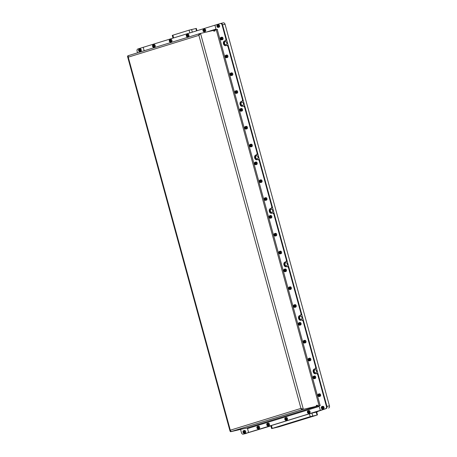 <?xml version="1.0" encoding="UTF-8"?>
<svg xmlns="http://www.w3.org/2000/svg" width="457" height="457" viewBox="0 0 457 457"><rect width="100%" height="100%" fill="white"/><g stroke="black" fill="none" stroke-linecap="round" stroke-linejoin="round"><path stroke-width="0.69" d="M315.867 372.803A1.571 1.182 -102.9 0 0 316.592 370.987A1.571 1.182 -102.9 0 0 315.102 369.759A1.571 1.182 -102.9 0 0 315.039 369.776A1.571 1.182 -102.9 0 0 314.313 371.598A1.571 1.182 -102.9 0 0 315.804 372.821A1.571 1.182 -102.9 0 0 315.867 372.803M301.232 319.312A1.571 1.182 -102.9 0 0 301.957 317.489A1.571 1.182 -102.9 0 0 300.466 316.261A1.571 1.182 -102.9 0 0 300.403 316.278A1.571 1.182 -102.9 0 0 299.678 318.101A1.571 1.182 -102.9 0 0 301.169 319.329A1.571 1.182 -102.9 0 0 301.232 319.312M286.596 265.814A1.571 1.182 -102.9 0 0 287.322 263.992A1.571 1.182 -102.9 0 0 285.831 262.764A1.571 1.182 -102.9 0 0 285.768 262.781A1.571 1.182 -102.9 0 0 285.042 264.603A1.571 1.182 -102.9 0 0 286.533 265.831A1.571 1.182 -102.9 0 0 286.596 265.814M271.961 212.316A1.571 1.182 -102.9 0 0 272.686 210.494A1.571 1.182 -102.9 0 0 271.195 209.272A1.571 1.182 -102.9 0 0 271.132 209.289A1.571 1.182 -102.9 0 0 270.407 211.111A1.571 1.182 -102.9 0 0 271.898 212.334A1.571 1.182 -102.9 0 0 271.961 212.316M257.325 158.825A1.571 1.182 -102.9 0 0 258.051 157.002A1.571 1.182 -102.9 0 0 256.56 155.774A1.571 1.182 -102.9 0 0 256.497 155.791A1.571 1.182 -102.9 0 0 255.771 157.614A1.571 1.182 -102.9 0 0 257.262 158.842A1.571 1.182 -102.9 0 0 257.325 158.825M242.69 105.327A1.571 1.182 -102.9 0 0 243.415 103.505A1.571 1.182 -102.9 0 0 241.924 102.277A1.571 1.182 -102.9 0 0 241.862 102.294A1.571 1.182 -102.9 0 0 241.136 104.116A1.571 1.182 -102.9 0 0 242.627 105.344A1.571 1.182 -102.9 0 0 242.69 105.327M226.106 44.7A1.571 1.182 -102.9 0 0 226.832 42.878A1.571 1.182 -102.9 0 0 225.341 41.65A1.571 1.182 -102.9 0 0 225.278 41.667A1.571 1.182 -102.9 0 0 224.553 43.489A1.571 1.182 -102.9 0 0 226.044 44.717A1.571 1.182 -102.9 0 0 226.106 44.7M243.638 434.053A1.851 1.388 -102.9 0 0 243.684 434.041A1.851 1.388 -102.9 0 0 243.758 434.024L270.898 425.901M316.884 415.127L278.901 426.849L271.635 428.592L310.206 416.658L316.884 415.127M317.021 414.99L316.238 412.14L317.369 411.866L315.284 412.26L326.092 408.615A1.851 1.388 -102.9 0 0 326.938 406.422L222.542 24.815A1.851 1.388 -102.9 0 0 220.8 23.421A1.851 1.388 -102.9 0 0 220.725 23.444A1.851 1.388 77.1 0 1 220.8 23.421A1.851 1.388 77.1 0 1 222.542 24.815L226.289 38.514A1.851 1.388 77.1 0 1 225.444 40.707L225.05 40.827A2.439 1.834 -102.9 0 0 223.89 43.518A2.439 1.834 -102.9 0 0 226.026 45.591M316.238 412.14L311.948 413.122L312.725 415.973M310.206 416.658L309.429 413.808L311.948 413.122M309.429 413.808L271.447 425.524L272.223 428.38M316.17 373.598L316.495 373.523A1.851 1.388 77.1 0 1 316.57 373.5A1.851 1.388 77.1 0 1 318.312 374.894L326.932 406.422L329.44 405.85L225.044 24.244L222.062 24.924L225.809 38.622L226.289 38.514M329.44 405.85A1.851 1.388 77.1 0 1 328.6 408.038M271.635 428.592L270.852 425.741L271.447 425.524M243.758 434.024L326.092 408.615L248.608 432.488L247.534 428.563L319.22 406.444A0.743 0.486 72.9 0 0 318.546 405.839L302.814 409.443L231.642 431.408A1.48 0.977 -107.1 0 1 230.299 430.197L230.037 431.14L230.579 431.734L231.031 431.277M220.874 23.41L223.227 22.873A1.851 1.388 77.1 0 1 223.302 22.85A1.851 1.388 77.1 0 1 225.044 24.244M196.967 30.739L196.333 28.42L189.067 30.168L172.272 35.383L173.02 38.125M286.899 266.602L287.225 266.528A1.851 1.388 77.1 0 1 287.299 266.511A1.851 1.388 77.1 0 1 289.041 267.905L301.414 313.125A1.851 1.388 77.1 0 1 300.575 315.319L300.175 315.439A2.439 1.834 -102.9 0 0 299.015 318.129A2.439 1.834 -102.9 0 0 301.152 320.208M289.041 267.905L288.561 268.013L300.935 313.234L301.414 313.125M301.534 320.1L301.86 320.026A1.851 1.388 77.1 0 1 301.934 320.003A1.851 1.388 77.1 0 1 303.677 321.397L316.044 366.623A1.851 1.388 77.1 0 1 315.204 368.816L314.81 368.936A2.439 1.834 -102.9 0 0 313.651 371.627A2.439 1.834 -102.9 0 0 315.787 373.7M303.677 321.397L303.197 321.505L315.57 366.731L316.044 366.623M272.263 213.111L272.589 213.031A1.851 1.388 77.1 0 1 272.663 213.013A1.851 1.388 77.1 0 1 274.406 214.407L286.779 259.627A1.851 1.388 77.1 0 1 285.939 261.821L285.539 261.947A2.439 1.834 -102.9 0 0 284.38 264.637A2.439 1.834 -102.9 0 0 286.516 266.711M274.406 214.407L273.932 214.516L286.299 259.736L286.779 259.627M257.628 159.613L257.954 159.539A1.851 1.388 77.1 0 1 258.028 159.516A1.851 1.388 77.1 0 1 259.77 160.91L272.144 206.13A1.851 1.388 77.1 0 1 271.304 208.323L270.904 208.449A2.439 1.834 -102.9 0 0 269.744 211.14A2.439 1.834 -102.9 0 0 271.881 213.213M259.77 160.91L259.296 161.018L271.664 206.244L272.144 206.13M242.993 106.115L243.318 106.041A1.851 1.388 77.1 0 1 243.392 106.024A1.851 1.388 77.1 0 1 245.135 107.412L257.508 152.638A1.851 1.388 77.1 0 1 256.668 154.832L256.268 154.952A2.439 1.834 -102.9 0 0 255.109 157.642A2.439 1.834 -102.9 0 0 257.245 159.716M245.135 107.412L244.661 107.526L257.028 152.747L257.508 152.638M247.471 428.398L248.591 432.493L243.278 434.127A1.851 1.388 77.1 0 1 243.204 434.15A1.851 1.388 77.1 0 1 241.467 432.756L240.559 429.449M226.409 45.489L226.735 45.414A1.851 1.388 77.1 0 1 226.809 45.392A1.851 1.388 77.1 0 1 228.551 46.785L242.873 99.14A1.851 1.388 77.1 0 1 242.033 101.334L241.633 101.454A2.439 1.834 -102.9 0 0 240.473 104.145A2.439 1.834 -102.9 0 0 242.61 106.224M228.551 46.785L228.072 46.894L242.399 99.249L242.873 99.14M199.361 34.761A0.743 0.486 72.9 0 1 199.658 34.424L199.463 33.709A1.48 0.977 72.9 0 0 199.418 33.721A1.48 0.977 72.9 0 0 198.898 35.355L200.526 33.378L303.357 409.278L300.952 408.398A1.48 0.977 72.9 0 0 302.294 409.603L302.1 408.895A0.743 0.486 72.9 0 1 301.591 408.632M231.642 431.408L246.86 427.958A0.743 0.486 -107.1 0 1 247.534 428.563M316.467 406.273L316.273 405.559L317.466 405.285L317.661 405.999L320.1 405.399L217.264 29.499L214.853 30.099L215.076 30.916L213.836 31.202L213.613 30.379L214.83 30.099L215.024 30.813L214.533 31.042M302.808 409.421L302.02 408.769M128.337 55.885L127.749 55.84L127.56 56.554L128.246 57.154A1.48 0.977 -107.1 0 1 128.765 55.52A1.48 0.977 -107.1 0 1 128.811 55.508L199.372 33.738M199.463 33.709L199.995 33.544L199.692 34.389M213.807 31.093L213.636 30.373M213.83 31.087L215.024 30.813M128.348 55.868L128.72 55.537M213.613 30.379L199.995 33.544M316.444 406.279L302.825 409.443L315.913 406.444L316.444 406.279L316.221 405.456L317.461 405.17L317.684 405.993L317.152 406.159L320.374 405.348M316.233 405.496L316.947 405.405M317.461 405.17L316.93 405.336M230.802 431.088L231.111 431.568L244.204 428.569L230.579 431.734M128.291 55.668L128.234 56.125M246.249 428.14L244.906 428.449M244.912 428.449L246.889 427.958M319.22 406.444L320.294 410.369L319.06 405.816L320.1 405.399M248.608 432.488L325.618 408.724A1.851 1.388 77.1 0 0 326.458 406.53L317.832 375.003A1.851 1.388 -102.9 0 0 316.09 373.609A1.851 1.388 -102.9 0 0 316.016 373.632L315.621 373.752A2.439 1.834 -102.9 0 1 315.519 373.78A2.439 1.834 -102.9 0 1 313.205 371.872A2.439 1.834 -102.9 0 1 314.33 369.045L314.73 368.925A1.851 1.388 -102.9 0 0 315.57 366.731M215.864 29.865A0.743 0.486 72.9 0 0 215.995 29.117L206.987 31.899M144.178 50.767L143.235 47.317L214.921 25.198L215.995 29.117M217.264 29.499L216.178 29.739L214.933 25.192L220.245 23.553A1.851 1.388 77.1 0 1 220.32 23.536A1.851 1.388 77.1 0 1 222.062 24.924M326.458 406.53L326.932 406.422A1.851 1.388 77.1 0 1 326.092 408.615L325.618 408.724M217.515 29.362L216.178 29.739M225.444 40.707L224.57 40.936A2.439 1.834 -102.9 0 0 223.444 43.769A2.439 1.834 -102.9 0 0 225.758 45.671A2.439 1.834 -102.9 0 0 225.861 45.643L226.255 45.523A1.851 1.388 -102.9 0 1 226.329 45.5A1.851 1.388 -102.9 0 1 228.072 46.894M224.97 40.816A1.851 1.388 -102.9 0 0 225.809 38.622M303.197 321.505A1.851 1.388 -102.9 0 0 301.46 320.117A1.851 1.388 -102.9 0 0 301.38 320.134L300.986 320.26A2.439 1.834 -102.9 0 1 300.889 320.283A2.439 1.834 -102.9 0 1 298.57 318.38A2.439 1.834 -102.9 0 1 299.695 315.547L300.095 315.427A1.851 1.388 -102.9 0 0 300.935 313.234M288.561 268.013A1.851 1.388 -102.9 0 0 286.825 266.62A1.851 1.388 -102.9 0 0 286.75 266.637L286.35 266.762A2.439 1.834 -102.9 0 1 286.253 266.785A2.439 1.834 -102.9 0 1 283.934 264.883A2.439 1.834 -102.9 0 1 285.059 262.055L285.459 261.93A1.851 1.388 -102.9 0 0 286.299 259.736M273.932 214.516A1.851 1.388 -102.9 0 0 272.189 213.122A1.851 1.388 -102.9 0 0 272.115 213.145L271.715 213.265A2.439 1.834 -102.9 0 1 271.618 213.293A2.439 1.834 -102.9 0 1 269.299 211.385A2.439 1.834 -102.9 0 1 270.43 208.558L270.824 208.438A1.851 1.388 -102.9 0 0 271.664 206.244M259.296 161.018A1.851 1.388 -102.9 0 0 257.554 159.624A1.851 1.388 -102.9 0 0 257.48 159.647L257.08 159.767A2.439 1.834 -102.9 0 1 256.983 159.796A2.439 1.834 -102.9 0 1 254.663 157.893A2.439 1.834 -102.9 0 1 255.794 155.06L256.188 154.94A1.851 1.388 -102.9 0 0 257.028 152.747M244.661 107.526A1.851 1.388 -102.9 0 0 242.918 106.133A1.851 1.388 -102.9 0 0 242.844 106.15L242.444 106.275A2.439 1.834 -102.9 0 1 242.347 106.298A2.439 1.834 -102.9 0 1 240.034 104.396A2.439 1.834 -102.9 0 1 241.159 101.568L241.553 101.443A1.851 1.388 -102.9 0 0 242.399 99.249M246.26 428.18L247.054 427.969M248.591 432.493L243.758 434.019A1.851 1.388 77.1 0 1 243.684 434.041A1.851 1.388 77.1 0 1 243.61 434.053M245.997 428.266L247.14 428.009M137.523 52.818L137.071 51.155A1.851 1.388 77.1 0 1 137.911 48.962L143.224 47.322L144.166 50.767M321.362 408.027A1.148 0.863 -102.9 0 0 323.008 407.518A1.148 0.863 -102.9 0 0 321.362 408.027M323.208 407.467A1.297 0.971 77.1 0 1 322.568 409.015A1.297 0.971 77.1 0 1 321.351 408.038A1.297 0.971 77.1 0 1 321.991 406.49A1.297 0.971 77.1 0 1 323.208 407.467M322.665 407.958L322.014 407.153L321.871 408.204L322.351 408.392L322.665 407.958M322.522 408.164L321.871 408.204M322.631 407.833L322.345 408.095L322.179 407.478L321.699 407.587M307.681 412.848A1.148 0.863 -102.9 0 0 308.801 411.306A1.148 0.863 -102.9 0 0 307.681 412.848M308.972 411.18A1.297 0.971 77.1 0 1 309.309 412.465A1.297 0.971 77.1 0 1 308.624 413.317A1.297 0.971 77.1 0 1 307.704 412.928A1.297 0.971 77.1 0 1 307.367 411.643A1.297 0.971 77.1 0 1 308.047 410.792A1.297 0.971 77.1 0 1 308.972 411.18M308.618 412.54L308.326 411.471L307.864 411.614L307.778 412.22L308.155 412.682L308.618 412.54L307.778 412.22M308.692 411.986L308.258 412.111L308.338 411.5L307.864 411.614M285.099 419.817A1.148 0.863 -102.9 0 0 286.225 418.269A1.148 0.863 -102.9 0 0 285.099 419.817M286.396 418.149A1.297 0.971 77.1 0 1 286.728 419.429A1.297 0.971 77.1 0 1 286.048 420.28A1.297 0.971 77.1 0 1 285.122 419.892A1.297 0.971 77.1 0 1 284.791 418.612A1.297 0.971 77.1 0 1 285.471 417.761A1.297 0.971 77.1 0 1 286.396 418.149M286.122 418.898L285.745 418.435L285.288 418.578L285.202 419.183L285.579 419.646L286.042 419.509L286.122 418.898M286.031 419.509L285.202 419.183M286.116 418.949L285.682 419.075L285.762 418.469L285.288 418.578M268.465 424.947A1.148 0.863 -102.9 0 0 266.739 424.285A1.148 0.863 -102.9 0 0 268.465 424.947M266.722 424.216A1.297 0.971 77.1 0 1 267.408 423.331A1.297 0.971 77.1 0 1 268.676 424.97A1.297 0.971 77.1 0 1 267.985 425.855A1.297 0.971 77.1 0 1 266.722 424.216M267.225 424.153L267.516 425.221L267.979 425.079L268.065 424.473L267.688 424.01L267.225 424.153L267.728 424.056M267.973 425.084L267.145 424.759M268.053 424.524L267.619 424.65L267.705 424.045M258.639 427.981A1.148 0.863 -102.9 0 0 256.908 427.318A1.148 0.863 -102.9 0 0 258.639 427.981M256.897 427.249A1.297 0.971 77.1 0 1 257.582 426.364A1.297 0.971 77.1 0 1 258.845 428.003A1.297 0.971 77.1 0 1 258.159 428.889A1.297 0.971 77.1 0 1 256.897 427.249M258.228 427.558L257.794 427.678L257.874 427.072L257.4 427.186L257.314 427.792L257.691 428.255L258.154 428.112L257.314 427.792M257.4 427.186L257.857 427.044L258.154 428.112M243.53 430.842A1.148 0.863 -102.9 0 0 244.135 433.059A1.148 0.863 -102.9 0 0 243.53 430.842M244.267 433.179A1.297 0.971 77.1 0 1 244.215 433.19A1.297 0.971 77.1 0 1 242.987 432.179A1.297 0.971 77.1 0 1 243.587 430.683A1.297 0.971 77.1 0 1 243.638 430.665A1.297 0.971 77.1 0 1 244.866 431.676A1.297 0.971 77.1 0 1 244.267 433.179M243.747 432.556L244.209 432.413L243.912 431.345L243.455 431.488L243.37 432.094L243.747 432.556M244.198 432.419L243.37 432.094M244.284 431.859L243.849 431.985L243.929 431.379L243.455 431.488M318.917 394.208A1.148 0.863 -102.9 0 0 318.62 396.373A1.148 0.863 -102.9 0 0 318.917 394.208M318.695 396.493A1.297 0.971 77.1 0 1 317.878 395.191A1.297 0.971 77.1 0 1 318.575 394.008A1.297 0.971 77.1 0 1 319.032 394.043A1.297 0.971 77.1 0 1 319.854 395.351A1.297 0.971 77.1 0 1 319.157 396.533A1.297 0.971 77.1 0 1 318.695 396.493M318.455 395.722L318.94 395.911L319.254 395.476L318.603 394.671L318.455 395.722L318.935 395.613L318.763 394.997L318.289 395.105M319.106 395.682L319.22 395.351M216.926 25.838A1.148 0.863 -102.9 0 0 218.652 26.5A1.148 0.863 -102.9 0 0 216.926 25.838M218.863 26.523A1.297 0.971 77.1 0 1 218.172 27.409A1.297 0.971 77.1 0 1 216.909 25.775A1.297 0.971 77.1 0 1 217.595 24.884A1.297 0.971 77.1 0 1 218.863 26.523M218.166 26.632L217.875 25.563L217.412 25.706L217.703 26.774L218.166 26.632M218.16 26.637L217.332 26.312M218.24 26.078L217.806 26.203L217.892 25.598L217.412 25.706M139.134 49.242A1.148 0.863 -102.9 0 0 139.739 51.452A1.148 0.863 -102.9 0 0 139.134 49.242M139.871 51.572A1.297 0.971 77.1 0 1 139.819 51.59A1.297 0.971 77.1 0 1 138.591 50.578A1.297 0.971 77.1 0 1 139.191 49.076A1.297 0.971 77.1 0 1 139.242 49.065A1.297 0.971 77.1 0 1 140.47 50.076A1.297 0.971 77.1 0 1 139.871 51.572M139.351 50.956L139.813 50.813L139.522 49.739L139.059 49.882L138.974 50.487L139.351 50.956M139.802 50.813L138.974 50.487M139.888 50.259L139.454 50.379L139.539 49.773L139.059 49.882M153.94 45.272A1.148 0.863 -102.9 0 0 152.821 46.82A1.148 0.863 -102.9 0 0 153.94 45.272M152.844 46.894A1.297 0.971 77.1 0 1 152.507 45.614A1.297 0.971 77.1 0 1 153.186 44.763A1.297 0.971 77.1 0 1 154.112 45.152A1.297 0.971 77.1 0 1 154.449 46.431A1.297 0.971 77.1 0 1 153.763 47.282A1.297 0.971 77.1 0 1 152.844 46.894M152.918 46.186L153.295 46.648L153.758 46.511L152.918 46.186L153.004 45.58L153.466 45.437L153.758 46.511M153.832 45.951L153.398 46.077L153.483 45.471L153.004 45.58M170.975 41.216A1.148 0.863 -102.9 0 0 169.25 40.547A1.148 0.863 -102.9 0 0 170.975 41.216M169.233 40.484A1.297 0.971 77.1 0 1 169.918 39.599A1.297 0.971 77.1 0 1 171.186 41.233A1.297 0.971 77.1 0 1 170.501 42.124A1.297 0.971 77.1 0 1 169.233 40.484M170.564 40.787L170.13 40.913L170.215 40.307L169.736 40.416L170.033 41.49L170.49 41.347L169.656 41.021M169.736 40.416L170.198 40.273L170.49 41.347M187.416 36.743A1.148 0.863 -102.9 0 0 186.81 34.532A1.148 0.863 -102.9 0 0 187.416 36.743M186.867 34.366A1.297 0.971 77.1 0 1 186.919 34.349A1.297 0.971 77.1 0 1 188.147 35.36A1.297 0.971 77.1 0 1 187.547 36.863A1.297 0.971 77.1 0 1 187.496 36.874A1.297 0.971 77.1 0 1 186.267 35.869A1.297 0.971 77.1 0 1 186.867 34.366M187.199 35.029L186.736 35.172L187.027 36.24L187.49 36.097L187.199 35.029M187.479 36.103L186.65 35.777M187.564 35.543L187.13 35.669L187.21 35.063L186.736 35.172M204.148 31.579A1.148 0.863 -102.9 0 0 203.542 29.368A1.148 0.863 -102.9 0 0 204.148 31.579M203.599 29.202A1.297 0.971 77.1 0 1 203.651 29.191A1.297 0.971 77.1 0 1 204.879 30.196A1.297 0.971 77.1 0 1 204.285 31.699A1.297 0.971 77.1 0 1 204.228 31.71A1.297 0.971 77.1 0 1 202.999 30.705A1.297 0.971 77.1 0 1 203.599 29.202M203.931 29.865L203.468 30.008L203.759 31.076L204.222 30.939L203.931 29.865M204.216 30.939L203.388 30.613M204.296 30.379L203.862 30.505L203.948 29.899L203.468 30.008M314.039 376.374A1.148 0.863 -102.9 0 0 313.742 378.545A1.148 0.863 -102.9 0 0 314.039 376.374M313.816 378.664A1.297 0.971 77.1 0 1 312.999 377.356A1.297 0.971 77.1 0 1 313.696 376.174A1.297 0.971 77.1 0 1 314.159 376.214A1.297 0.971 77.1 0 1 314.976 377.516A1.297 0.971 77.1 0 1 314.279 378.699A1.297 0.971 77.1 0 1 313.816 378.664M313.576 377.893L314.062 378.076L314.376 377.648L313.725 376.842L313.576 377.893L314.056 377.779L313.885 377.162L313.411 377.271M314.227 377.848L314.342 377.516M309.161 358.545A1.148 0.863 -102.9 0 0 308.863 360.71A1.148 0.863 -102.9 0 0 309.161 358.545M308.938 360.83A1.297 0.971 77.1 0 1 308.121 359.522A1.297 0.971 77.1 0 1 308.818 358.345A1.297 0.971 77.1 0 1 309.28 358.379A1.297 0.971 77.1 0 1 310.097 359.688A1.297 0.971 77.1 0 1 309.4 360.87A1.297 0.971 77.1 0 1 308.938 360.83M308.698 360.059L309.183 360.247L309.498 359.813L308.846 359.008L308.698 360.059L309.178 359.95L309.006 359.333L308.532 359.442M309.349 360.019L309.463 359.688M304.288 340.711A1.148 0.863 -102.9 0 0 303.985 342.881A1.148 0.863 -102.9 0 0 304.288 340.711M304.059 342.996A1.297 0.971 77.1 0 1 303.242 341.693A1.297 0.971 77.1 0 1 303.939 340.511A1.297 0.971 77.1 0 1 304.402 340.551A1.297 0.971 77.1 0 1 305.219 341.853A1.297 0.971 77.1 0 1 304.522 343.036A1.297 0.971 77.1 0 1 304.059 342.996M303.819 342.224L304.305 342.413L304.619 341.979L303.968 341.179L303.819 342.224L304.299 342.116L304.128 341.499L303.654 341.608M304.471 342.184L304.585 341.853M299.409 322.876A1.148 0.863 -102.9 0 0 299.107 325.047A1.148 0.863 -102.9 0 0 299.409 322.876M299.181 325.167A1.297 0.971 77.1 0 1 298.364 323.859A1.297 0.971 77.1 0 1 299.061 322.682A1.297 0.971 77.1 0 1 299.524 322.716A1.297 0.971 77.1 0 1 300.34 324.024A1.297 0.971 77.1 0 1 299.643 325.201A1.297 0.971 77.1 0 1 299.181 325.167M298.941 324.396L299.426 324.579L299.741 324.15L299.089 323.345L298.941 324.396L299.421 324.287L299.249 323.67L298.775 323.779M299.592 324.35L299.706 324.024M294.531 305.048A1.148 0.863 -102.9 0 0 294.228 307.218A1.148 0.863 -102.9 0 0 294.531 305.048M294.302 307.333A1.297 0.971 77.1 0 1 293.485 306.03A1.297 0.971 77.1 0 1 294.182 304.848A1.297 0.971 77.1 0 1 294.645 304.888A1.297 0.971 77.1 0 1 295.462 306.19A1.297 0.971 77.1 0 1 294.765 307.372A1.297 0.971 77.1 0 1 294.302 307.333M294.062 306.561L294.548 306.75L294.862 306.316L294.211 305.516L294.062 306.561L294.542 306.453L294.371 305.836L293.897 305.944M294.714 306.521L294.828 306.19M289.652 287.213A1.148 0.863 -102.9 0 0 289.35 289.384A1.148 0.863 -102.9 0 0 289.652 287.213M289.424 289.504A1.297 0.971 77.1 0 1 288.607 288.196A1.297 0.971 77.1 0 1 289.304 287.013A1.297 0.971 77.1 0 1 289.767 287.053A1.297 0.971 77.1 0 1 290.583 288.361A1.297 0.971 77.1 0 1 289.887 289.538A1.297 0.971 77.1 0 1 289.424 289.504M289.184 288.733L289.669 288.915L289.984 288.487L289.332 287.682L289.184 288.733L289.664 288.624L289.492 288.007L289.018 288.116M289.835 288.687L289.949 288.361M284.774 269.384A1.148 0.863 -102.9 0 0 284.471 271.549A1.148 0.863 -102.9 0 0 284.774 269.384M284.551 271.669A1.297 0.971 77.1 0 1 283.728 270.367A1.297 0.971 77.1 0 1 284.425 269.184A1.297 0.971 77.1 0 1 284.888 269.219A1.297 0.971 77.1 0 1 285.705 270.527A1.297 0.971 77.1 0 1 285.008 271.709A1.297 0.971 77.1 0 1 284.551 271.669M284.305 270.898L284.791 271.087L285.105 270.653L284.454 269.847L284.305 270.898L284.785 270.79L284.614 270.173L284.14 270.281M284.957 270.858L285.071 270.527M279.895 251.55A1.148 0.863 -102.9 0 0 279.593 253.721A1.148 0.863 -102.9 0 0 279.895 251.55M279.673 253.841A1.297 0.971 77.1 0 1 278.85 252.532A1.297 0.971 77.1 0 1 279.553 251.35A1.297 0.971 77.1 0 1 280.01 251.39A1.297 0.971 77.1 0 1 280.827 252.692A1.297 0.971 77.1 0 1 280.13 253.875A1.297 0.971 77.1 0 1 279.673 253.841M279.433 253.069L279.913 253.252L280.227 252.824L280.055 252.201L279.575 252.018L279.261 252.453L279.433 253.069L279.907 252.961L279.735 252.338L279.261 252.453M280.078 253.024L280.192 252.692M275.017 233.721A1.148 0.863 -102.9 0 0 274.714 235.886A1.148 0.863 -102.9 0 0 275.017 233.721M274.794 236.006A1.297 0.971 77.1 0 1 273.972 234.698A1.297 0.971 77.1 0 1 274.674 233.521A1.297 0.971 77.1 0 1 275.131 233.556A1.297 0.971 77.1 0 1 275.948 234.864A1.297 0.971 77.1 0 1 275.251 236.046A1.297 0.971 77.1 0 1 274.794 236.006M274.554 235.235L275.034 235.424L275.348 234.989L275.177 234.372L274.697 234.184L274.383 234.618L274.554 235.235L275.028 235.127L274.857 234.51L274.383 234.618M275.2 235.195L275.314 234.864M270.138 215.887A1.148 0.863 -102.9 0 0 269.836 218.058A1.148 0.863 -102.9 0 0 270.138 215.887M269.916 218.172A1.297 0.971 77.1 0 1 269.093 216.869A1.297 0.971 77.1 0 1 269.796 215.687A1.297 0.971 77.1 0 1 270.253 215.727A1.297 0.971 77.1 0 1 271.07 217.029A1.297 0.971 77.1 0 1 270.373 218.212A1.297 0.971 77.1 0 1 269.916 218.172M269.676 217.401L270.156 217.589L270.47 217.155L270.298 216.538L269.819 216.355L269.504 216.784L269.676 217.401L270.15 217.292L269.978 216.675L269.504 216.784M270.321 217.361L270.435 217.029M265.26 198.052A1.148 0.863 -102.9 0 0 264.957 200.223A1.148 0.863 -102.9 0 0 265.26 198.052M265.037 200.343A1.297 0.971 77.1 0 1 264.215 199.035A1.297 0.971 77.1 0 1 264.917 197.858A1.297 0.971 77.1 0 1 265.374 197.892A1.297 0.971 77.1 0 1 266.191 199.201A1.297 0.971 77.1 0 1 265.494 200.377A1.297 0.971 77.1 0 1 265.037 200.343M264.797 199.572L265.277 199.755L265.591 199.326L265.426 198.709L264.94 198.521L264.626 198.955L264.797 199.572L265.271 199.463L265.1 198.846L264.626 198.955M265.443 199.526L265.557 199.201M260.381 180.224A1.148 0.863 -102.9 0 0 260.079 182.394A1.148 0.863 -102.9 0 0 260.381 180.224M260.159 182.509A1.297 0.971 77.1 0 1 259.336 181.206A1.297 0.971 77.1 0 1 260.039 180.024A1.297 0.971 77.1 0 1 260.496 180.064A1.297 0.971 77.1 0 1 261.313 181.366A1.297 0.971 77.1 0 1 260.616 182.549A1.297 0.971 77.1 0 1 260.159 182.509M259.919 181.737L260.399 181.926L260.547 180.875L260.062 180.692L259.747 181.121L259.919 181.737L260.393 181.629L260.227 181.012L259.747 181.121M260.564 181.697L260.679 181.366M255.503 162.389A1.148 0.863 -102.9 0 0 255.2 164.56A1.148 0.863 -102.9 0 0 255.503 162.389M255.28 164.68A1.297 0.971 77.1 0 1 254.458 163.372A1.297 0.971 77.1 0 1 255.16 162.189A1.297 0.971 77.1 0 1 255.617 162.229A1.297 0.971 77.1 0 1 256.434 163.537A1.297 0.971 77.1 0 1 255.737 164.714A1.297 0.971 77.1 0 1 255.28 164.68M255.04 163.909L255.52 164.092L255.834 163.663L255.669 163.046L255.183 162.858L254.869 163.292L255.04 163.909L255.514 163.8L255.349 163.183L254.869 163.292M255.686 163.863L255.8 163.537M250.625 144.561A1.148 0.863 -102.9 0 0 250.322 146.726A1.148 0.863 -102.9 0 0 250.625 144.561M250.402 146.846A1.297 0.971 77.1 0 1 249.579 145.543A1.297 0.971 77.1 0 1 250.282 144.361A1.297 0.971 77.1 0 1 250.739 144.395A1.297 0.971 77.1 0 1 251.556 145.703A1.297 0.971 77.1 0 1 250.859 146.886A1.297 0.971 77.1 0 1 250.402 146.846M250.162 146.074L250.642 146.263L250.79 145.212L250.305 145.023L249.99 145.457L250.162 146.074L250.636 145.966L250.47 145.349L249.99 145.457M250.807 146.034L250.922 145.703M245.746 126.726A1.148 0.863 -102.9 0 0 245.443 128.897A1.148 0.863 -102.9 0 0 245.746 126.726M245.523 129.017A1.297 0.971 77.1 0 1 244.701 127.709A1.297 0.971 77.1 0 1 245.403 126.526A1.297 0.971 77.1 0 1 245.86 126.566A1.297 0.971 77.1 0 1 246.677 127.869A1.297 0.971 77.1 0 1 245.98 129.051A1.297 0.971 77.1 0 1 245.523 129.017M245.283 128.246L245.763 128.428L246.077 128L245.912 127.377L245.426 127.195L245.112 127.629L245.283 128.246L245.757 128.137L245.592 127.514L245.112 127.629M245.929 128.2L246.043 127.869M240.868 108.897A1.148 0.863 -102.9 0 0 240.571 111.062A1.148 0.863 -102.9 0 0 240.868 108.897M240.645 111.182A1.297 0.971 77.1 0 1 239.822 109.874A1.297 0.971 77.1 0 1 240.525 108.697A1.297 0.971 77.1 0 1 240.982 108.732A1.297 0.971 77.1 0 1 241.799 110.04A1.297 0.971 77.1 0 1 241.102 111.222A1.297 0.971 77.1 0 1 240.645 111.182M240.405 110.411L240.885 110.6L241.033 109.549L240.548 109.36L240.233 109.794L240.405 110.411L240.879 110.303L240.713 109.686L240.233 109.794M241.05 110.371L241.165 110.04M235.989 91.063A1.148 0.863 -102.9 0 0 235.692 93.234A1.148 0.863 -102.9 0 0 235.989 91.063M235.766 93.348A1.297 0.971 77.1 0 1 234.944 92.046A1.297 0.971 77.1 0 1 235.646 90.863A1.297 0.971 77.1 0 1 236.103 90.903A1.297 0.971 77.1 0 1 236.92 92.205A1.297 0.971 77.1 0 1 236.223 93.388A1.297 0.971 77.1 0 1 235.766 93.348M235.526 92.582L236.006 92.765L236.32 92.331L236.155 91.714L235.669 91.531L235.355 91.96L235.526 92.582L236.001 92.468L235.835 91.851L235.355 91.96M236.172 92.537L236.286 92.205M231.111 73.229A1.148 0.863 -102.9 0 0 230.814 75.399A1.148 0.863 -102.9 0 0 231.111 73.229M230.888 75.519A1.297 0.971 77.1 0 1 230.065 74.211A1.297 0.971 77.1 0 1 230.768 73.034A1.297 0.971 77.1 0 1 231.225 73.069A1.297 0.971 77.1 0 1 232.047 74.377A1.297 0.971 77.1 0 1 231.345 75.554A1.297 0.971 77.1 0 1 230.888 75.519M230.648 74.748L231.128 74.931L231.442 74.502L231.276 73.885L230.791 73.697L230.477 74.131L230.648 74.748L231.122 74.64L230.956 74.023L230.477 74.131M231.299 74.702L231.408 74.377M226.232 55.4A1.148 0.863 -102.9 0 0 225.935 57.571A1.148 0.863 -102.9 0 0 226.232 55.4M226.009 57.685A1.297 0.971 77.1 0 1 225.192 56.382A1.297 0.971 77.1 0 1 225.889 55.2A1.297 0.971 77.1 0 1 226.346 55.24A1.297 0.971 77.1 0 1 227.169 56.542A1.297 0.971 77.1 0 1 226.466 57.725A1.297 0.971 77.1 0 1 226.009 57.685M225.769 56.914L226.249 57.102L226.398 56.051L225.912 55.868L225.598 56.297L225.769 56.914L226.244 56.805L226.078 56.188L225.598 56.297M226.421 56.874L226.529 56.542M221.354 37.565A1.148 0.863 -102.9 0 0 221.057 39.736A1.148 0.863 -102.9 0 0 221.354 37.565M221.131 39.856A1.297 0.971 77.1 0 1 220.314 38.548A1.297 0.971 77.1 0 1 221.011 37.365A1.297 0.971 77.1 0 1 221.468 37.405A1.297 0.971 77.1 0 1 222.291 38.714A1.297 0.971 77.1 0 1 221.588 39.89A1.297 0.971 77.1 0 1 221.131 39.856M220.891 39.085L221.371 39.268L221.685 38.839L221.519 38.222L221.034 38.034L220.72 38.468L220.891 39.085L221.365 38.976L221.199 38.359L220.72 38.468M221.542 39.039L221.651 38.714M172.866 35.166L173.62 37.942M189.826 32.938L189.067 30.168M191.586 29.482L192.323 32.173M196.527 30.87L195.876 28.5M300.952 408.398L198.898 35.355L128.246 57.154L230.299 430.197L300.952 408.398M246.86 427.958L318.546 405.839M319.095 405.673L216.258 29.774M220.725 23.444L220.4 23.518M318.312 374.894L317.832 375.003M243.758 434.019L243.278 434.127M241.633 101.454L241.159 101.568M242.033 101.334L241.553 101.443M256.268 154.952L255.794 155.06M256.668 154.832L256.188 154.94M270.904 208.449L270.43 208.558M271.304 208.323L270.824 208.438M285.539 261.947L285.059 262.055M285.939 261.821L285.459 261.93M314.81 368.936L314.33 369.045M315.204 368.816L314.73 368.925M300.175 315.439L299.695 315.547M300.575 315.319L300.095 315.427M225.05 40.827L224.57 40.936M322.802 406.302L324.036 407.273L323.379 408.826A1.297 0.971 -102.9 0 0 324.019 407.278A1.297 0.971 -102.9 0 0 322.802 406.302L321.991 406.49M308.858 410.603L309.8 410.997C310.354 411.991 310.234 412.705 309.435 413.128A1.297 0.971 -102.9 0 0 310.114 412.277A1.297 0.971 -102.9 0 0 309.783 410.997A1.297 0.971 -102.9 0 0 308.858 410.603L308.047 410.792M286.282 417.572L287.225 417.966C287.779 418.96 287.653 419.669 286.859 420.097A1.297 0.971 -102.9 0 0 287.539 419.246A1.297 0.971 -102.9 0 0 287.202 417.961A1.297 0.971 -102.9 0 0 286.282 417.572L285.471 417.761M269.487 424.782A1.297 0.971 -102.9 0 0 268.219 423.148C269.064 423.153 269.487 423.696 269.504 424.77L268.796 425.673A1.297 0.971 -102.9 0 0 269.487 424.782M259.656 427.815A1.297 0.971 -102.9 0 0 258.394 426.175C259.233 426.187 259.662 426.729 259.673 427.803L258.97 428.7A1.297 0.971 -102.9 0 0 259.656 427.815M244.975 433.013A1.297 0.971 -102.9 0 0 245.026 433.008A1.297 0.971 -102.9 0 0 245.078 432.99A1.297 0.971 -102.9 0 0 245.677 431.494A1.297 0.971 -102.9 0 0 244.449 430.483A1.297 0.971 -102.9 0 0 244.398 430.494M319.843 393.86A1.297 0.971 -102.9 0 0 319.386 393.82L319.86 393.86C320.9 394.774 320.934 395.602 319.963 396.345A1.297 0.971 -102.9 0 0 320.665 395.168A1.297 0.971 -102.9 0 0 319.843 393.86M218.406 24.701C219.251 24.707 219.674 25.249 219.691 26.329L218.983 27.226A1.297 0.971 -102.9 0 0 219.674 26.34A1.297 0.971 -102.9 0 0 218.406 24.701L217.595 24.884M140.579 51.413A1.297 0.971 -102.9 0 0 140.63 51.401A1.297 0.971 -102.9 0 0 140.682 51.39A1.297 0.971 -102.9 0 0 141.282 49.887A1.297 0.971 -102.9 0 0 140.053 48.876A1.297 0.971 -102.9 0 0 140.002 48.893M154.923 44.963A1.297 0.971 -102.9 0 0 153.998 44.575L154.94 44.969C155.494 45.963 155.374 46.671 154.575 47.1A1.297 0.971 -102.9 0 0 155.254 46.248A1.297 0.971 -102.9 0 0 154.923 44.963M171.998 41.05A1.297 0.971 -102.9 0 0 170.729 39.411C171.575 39.422 171.998 39.965 172.015 41.039L171.306 41.935A1.297 0.971 -102.9 0 0 171.998 41.05M188.255 36.703A1.297 0.971 -102.9 0 0 188.307 36.691A1.297 0.971 -102.9 0 0 188.358 36.674A1.297 0.971 -102.9 0 0 188.958 35.178A1.297 0.971 -102.9 0 0 187.73 34.166A1.297 0.971 -102.9 0 0 187.678 34.178M204.987 31.539A1.297 0.971 -102.9 0 0 205.039 31.527A1.297 0.971 -102.9 0 0 205.09 31.51A1.297 0.971 -102.9 0 0 205.69 30.013A1.297 0.971 -102.9 0 0 204.462 29.002A1.297 0.971 -102.9 0 0 204.41 29.014M314.964 376.025A1.297 0.971 -102.9 0 0 314.507 375.991L314.982 376.031C316.021 376.939 316.055 377.768 315.084 378.516A1.297 0.971 -102.9 0 0 315.787 377.333A1.297 0.971 -102.9 0 0 314.964 376.025M310.086 358.197A1.297 0.971 -102.9 0 0 309.629 358.157L310.103 358.197C311.143 359.111 311.177 359.939 310.206 360.682A1.297 0.971 -102.9 0 0 310.909 359.499A1.297 0.971 -102.9 0 0 310.086 358.197M305.207 340.362A1.297 0.971 -102.9 0 0 304.75 340.328L305.225 340.362C306.264 341.276 306.299 342.104 305.333 342.853A1.297 0.971 -102.9 0 0 306.03 341.67A1.297 0.971 -102.9 0 0 305.207 340.362M300.329 322.533A1.297 0.971 -102.9 0 0 299.872 322.493L300.346 322.533C301.386 323.447 301.42 324.276 300.455 325.018A1.297 0.971 -102.9 0 0 301.152 323.836A1.297 0.971 -102.9 0 0 300.329 322.533M295.456 304.699A1.297 0.971 -102.9 0 0 294.993 304.659L295.468 304.699C296.507 305.613 296.542 306.441 295.576 307.184A1.297 0.971 -102.9 0 0 296.273 306.007A1.297 0.971 -102.9 0 0 295.456 304.699M290.578 286.865A1.297 0.971 -102.9 0 0 290.115 286.83L290.595 286.87C291.629 287.779 291.663 288.607 290.698 289.355A1.297 0.971 -102.9 0 0 291.395 288.173A1.297 0.971 -102.9 0 0 290.578 286.865M285.699 269.036A1.297 0.971 -102.9 0 0 285.237 268.996L285.716 269.036C286.75 269.95 286.785 270.778 285.819 271.521A1.297 0.971 -102.9 0 0 286.516 270.344A1.297 0.971 -102.9 0 0 285.699 269.036M280.821 251.201A1.297 0.971 -102.9 0 0 280.358 251.167L280.838 251.207C281.872 252.115 281.906 252.944 280.941 253.692A1.297 0.971 -102.9 0 0 281.638 252.51A1.297 0.971 -102.9 0 0 280.821 251.201M275.942 233.373A1.297 0.971 -102.9 0 0 275.48 233.333L275.959 233.373C276.993 234.287 277.028 235.115 276.062 235.858A1.297 0.971 -102.9 0 0 276.759 234.675A1.297 0.971 -102.9 0 0 275.942 233.373M271.064 215.538A1.297 0.971 -102.9 0 0 270.601 215.504L271.081 215.538C272.115 216.452 272.149 217.281 271.184 218.029A1.297 0.971 -102.9 0 0 271.881 216.847A1.297 0.971 -102.9 0 0 271.064 215.538M266.185 197.71A1.297 0.971 -102.9 0 0 265.723 197.67L266.203 197.71C267.236 198.624 267.271 199.452 266.305 200.195A1.297 0.971 -102.9 0 0 267.002 199.012A1.297 0.971 -102.9 0 0 266.185 197.71M261.307 179.875A1.297 0.971 -102.9 0 0 260.85 179.835L261.324 179.875C262.358 180.789 262.392 181.618 261.427 182.36A1.297 0.971 -102.9 0 0 262.124 181.183A1.297 0.971 -102.9 0 0 261.307 179.875M256.428 162.046A1.297 0.971 -102.9 0 0 255.971 162.007L256.446 162.046C257.48 162.955 257.514 163.783 256.548 164.531A1.297 0.971 -102.9 0 0 257.245 163.349A1.297 0.971 -102.9 0 0 256.428 162.046M251.55 144.212A1.297 0.971 -102.9 0 0 251.093 144.172L251.567 144.212C252.601 145.126 252.635 145.954 251.67 146.697A1.297 0.971 -102.9 0 0 252.367 145.52A1.297 0.971 -102.9 0 0 251.55 144.212M246.671 126.378A1.297 0.971 -102.9 0 0 246.214 126.343L246.689 126.383C247.723 127.292 247.757 128.12 246.791 128.868A1.297 0.971 -102.9 0 0 247.488 127.686A1.297 0.971 -102.9 0 0 246.671 126.378M241.793 108.549A1.297 0.971 -102.9 0 0 241.336 108.509L241.81 108.549C242.844 109.463 242.878 110.291 241.913 111.034A1.297 0.971 -102.9 0 0 242.61 109.851A1.297 0.971 -102.9 0 0 241.793 108.549M236.915 90.715A1.297 0.971 -102.9 0 0 236.458 90.68L236.932 90.715C237.966 91.629 238 92.457 237.034 93.205A1.297 0.971 -102.9 0 0 237.731 92.023A1.297 0.971 -102.9 0 0 236.915 90.715M232.036 72.886A1.297 0.971 -102.9 0 0 231.579 72.846L232.053 72.886C233.087 73.8 233.121 74.628 232.156 75.371A1.297 0.971 -102.9 0 0 232.853 74.188A1.297 0.971 -102.9 0 0 232.036 72.886M227.158 55.051A1.297 0.971 -102.9 0 0 226.701 55.011L227.175 55.051C228.209 55.965 228.243 56.794 227.278 57.536A1.297 0.971 -102.9 0 0 227.974 56.36A1.297 0.971 -102.9 0 0 227.158 55.051M222.279 37.223A1.297 0.971 -102.9 0 0 221.822 37.183L222.296 37.223C223.33 38.131 223.364 38.965 222.399 39.708A1.297 0.971 -102.9 0 0 223.096 38.525A1.297 0.971 -102.9 0 0 222.279 37.223M317.472 414.916L316.695 412.06M246.186 433.47L243.204 434.15M317.369 411.866L317.278 411.534M223.302 22.85L220.32 23.536M128.765 55.52L199.418 33.721M230.037 431.14L127.566 56.559M226.809 45.392L226.329 45.5M243.392 106.024L242.918 106.133M258.028 159.516L257.554 159.624M272.663 213.013L272.189 213.122M287.299 266.511L286.825 266.62M301.934 320.003L301.46 320.117M316.57 373.5L316.09 373.609M322.568 409.015L323.379 408.826M308.624 413.317L309.435 413.128M286.048 420.28L286.859 420.097M267.408 423.331L268.219 423.148M267.985 425.855L268.796 425.673M257.582 426.364L258.394 426.175M258.159 428.889L258.97 428.7M243.638 430.665L244.449 430.483C245.86 430.997 246.072 431.831 245.083 432.99L244.215 433.19M318.575 394.008L319.386 393.82M319.157 396.533L319.963 396.345M218.172 27.409L218.983 27.226M139.242 49.065L140.053 48.876C141.464 49.39 141.676 50.23 140.687 51.39L139.819 51.59M153.186 44.763L153.998 44.575M153.763 47.282L154.575 47.1M169.918 39.599L170.729 39.411M170.501 42.124L171.306 41.935M186.919 34.349L187.73 34.166C189.141 34.681 189.352 35.515 188.364 36.674L187.496 36.874M203.651 29.191L204.462 29.002C205.873 29.516 206.084 30.351 205.096 31.51L204.228 31.71M313.696 376.174L314.507 375.991M314.279 378.699L315.084 378.516M308.818 358.345L309.629 358.157M309.4 360.87L310.206 360.682M303.939 340.511L304.75 340.328M304.522 343.036L305.333 342.853M299.061 322.682L299.872 322.493M299.643 325.201L300.455 325.018M294.182 304.848L294.993 304.659M294.765 307.372L295.576 307.184M289.304 287.013L290.115 286.83M289.887 289.538L290.698 289.355M284.425 269.184L285.237 268.996M285.008 271.709L285.819 271.521M279.553 251.35L280.358 251.167M280.13 253.875L280.941 253.692M274.674 233.521L275.48 233.333M275.251 236.046L276.062 235.858M269.796 215.687L270.601 215.504M270.373 218.212L271.184 218.029M264.917 197.858L265.723 197.67M265.494 200.377L266.305 200.195M260.039 180.024L260.85 179.835M260.616 182.549L261.427 182.36M255.16 162.189L255.971 162.007M255.737 164.714L256.548 164.531M250.282 144.361L251.093 144.172M250.859 146.886L251.67 146.697M245.403 126.526L246.214 126.343M245.98 129.051L246.791 128.868M240.525 108.697L241.336 108.509M241.102 111.222L241.913 111.034M235.646 90.863L236.458 90.68M236.223 93.388L237.034 93.205M230.768 73.034L231.579 72.846M231.345 75.554L232.156 75.371M225.889 55.2L226.701 55.011M226.466 57.725L227.278 57.536M221.011 37.365L221.822 37.183M221.588 39.89L222.399 39.708"/></g></svg>
